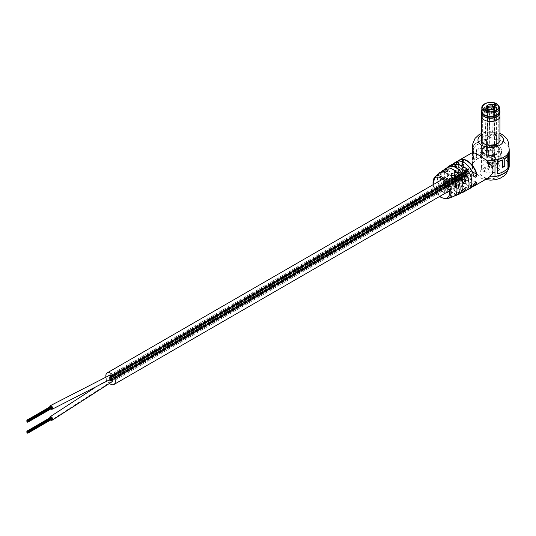 <?xml version="1.0" encoding="UTF-8"?>
<svg xmlns="http://www.w3.org/2000/svg" width="536" height="536" viewBox="0 0 536 536"><rect width="100%" height="100%" fill="white"/><g stroke="black" fill="none" stroke-linecap="round" stroke-linejoin="round"><path stroke-width="0.4" stroke-dasharray="2.68 2.01" d="M466.876 169.671A2.017 1.166 -120 0 0 465.871 169.57A2.017 1.166 -120 0 0 465.563 171.185A2.017 1.166 -120 0 0 466.876 172.96A2.017 1.166 -120 0 0 467.888 173.061A2.017 1.166 -120 0 0 468.196 171.446A2.017 1.166 -120 0 0 466.876 169.671A2.017 1.166 -120 0 0 465.871 169.57A2.017 1.166 -120 0 0 465.563 171.185A2.017 1.166 -120 0 0 466.876 172.96A2.017 1.166 -120 0 0 467.888 173.061A2.017 1.166 -120 0 0 468.196 171.446A2.017 1.166 -120 0 0 466.876 169.671M109.579 375.274L465.871 169.57L109.579 375.274A2.017 1.166 -120 0 0 109.27 376.888A2.017 1.166 -120 0 0 110.59 378.664A2.017 1.166 -120 0 0 111.575 378.771A2.017 1.166 -120 0 1 110.59 378.664A2.017 1.166 -120 0 1 109.27 376.888A2.017 1.166 -120 0 1 109.579 375.274A2.017 1.166 -120 0 0 109.257 376.842A2.017 1.166 -120 0 0 110.523 378.624A2.017 1.166 -120 0 0 111.575 378.771M466.876 172.987A2.017 1.166 -120 0 0 465.871 172.887A2.017 1.166 -120 0 0 465.563 174.501A2.017 1.166 -120 0 0 466.876 176.277A2.017 1.166 -120 0 0 467.888 176.377A2.017 1.166 -120 0 0 468.196 174.763A2.017 1.166 -120 0 0 466.876 172.987A2.017 1.166 -120 0 0 465.871 172.887A2.017 1.166 -120 0 0 465.563 174.501A2.017 1.166 -120 0 0 466.876 176.277A2.017 1.166 -120 0 0 467.888 176.377A2.017 1.166 -120 0 0 468.196 174.763A2.017 1.166 -120 0 0 466.876 172.987M111.073 379.066A2.017 1.166 -120 0 0 110.59 378.691A2.017 1.166 -120 0 1 111.073 379.066A2.017 1.166 -120 0 0 110.59 378.691A2.017 1.166 -120 0 0 109.579 378.59A2.017 1.166 -120 0 0 109.27 380.205A2.017 1.166 -120 0 0 110.59 381.98A2.017 1.166 -120 0 0 111.575 382.094A2.017 1.166 -120 0 1 110.59 381.98A2.017 1.166 -120 0 0 111.575 382.094M466.876 178.461A6.72 3.879 -120 0 0 470.24 178.796A6.72 3.879 -120 0 0 471.265 173.409A6.72 3.879 -120 0 0 466.876 167.487A6.72 3.879 -120 0 0 463.519 167.158A6.72 3.879 -120 0 0 462.488 172.538A6.72 3.879 -120 0 0 466.876 178.461M105.974 377.31A6.72 3.879 -120 0 0 109.445 383.341M466.876 174.414L467.01 174.87L466.876 174.414M110.59 380.118L110.724 380.567L110.59 380.118M467.07 175.232L467.204 175.681L467.07 175.232M110.785 380.935L110.919 381.384L110.785 380.935M466.488 174.187L466.622 174.642L466.488 174.187M110.195 379.89L110.329 380.339L110.195 379.89M466.353 174.542L466.494 174.997L466.353 174.542M110.068 380.245L110.202 380.701L110.068 380.245M466.36 173.677L466.494 174.133L466.36 173.677M110.074 379.381L110.208 379.83L110.074 379.381M467.077 173.832L467.211 174.28L467.077 173.832M110.791 379.535L110.925 379.984L110.791 379.535M467.519 174.79L467.653 175.245L467.519 174.79M111.227 380.493L111.361 380.942L111.227 380.493M466.756 173.912L466.89 174.368L466.756 173.912M110.47 379.615L110.604 380.071L110.47 379.615M467.191 174.334L467.332 174.783L467.191 174.334M110.905 380.031L111.039 380.486L110.905 380.031M467.191 174.863L467.332 175.319L467.191 174.863M110.905 380.567L111.039 381.016L110.905 380.567M466.756 174.776L466.89 175.225L466.756 174.776M110.47 380.48L110.604 380.928L110.47 380.48M110.59 381.98A2.017 1.166 -120 0 1 109.27 380.205A2.017 1.166 -120 0 1 109.579 378.59A2.017 1.166 -120 0 1 110.59 378.691A2.017 1.166 -120 0 0 109.579 378.59A2.017 1.166 -120 0 0 109.27 380.205A2.017 1.166 -120 0 0 110.59 381.98L51.288 420.137M466.876 171.098L467.01 171.547L466.876 171.098M110.59 376.795L110.724 377.25L110.59 376.795M467.07 171.915L467.204 172.364L467.07 171.915M110.785 377.612L110.919 378.068L110.785 377.612M466.488 170.87L466.622 171.319L466.488 170.87M110.195 376.573L110.329 377.022L110.195 376.573M466.353 171.225L466.494 171.681L466.353 171.225M110.068 376.929L110.202 377.377L110.068 376.929M466.36 170.361L466.494 170.81L466.36 170.361M110.074 376.064L110.208 376.513L110.074 376.064M467.077 170.515L467.211 170.964L467.077 170.515M110.791 376.212L110.925 376.667L110.791 376.212M467.519 171.473L467.653 171.922L467.519 171.473M111.227 377.17L111.361 377.625L111.227 377.17M466.756 170.595L466.89 171.051L466.756 170.595M110.47 376.299L110.604 376.748L110.47 376.299M467.191 171.011L467.332 171.466L467.191 171.011M110.905 376.714L111.039 377.17L110.905 376.714M467.191 171.547L467.332 171.996L467.191 171.547M110.905 377.243L111.039 377.699L110.905 377.243M466.756 171.46L466.89 171.909L466.756 171.46M110.47 377.156L110.604 377.612L110.47 377.156M51.088 419.025L50.953 418.576L51.088 419.025M51.523 418.676L51.523 419.112L51.543 418.683M50.893 417.832L51.222 418.18L51.094 417.732M50.505 417.598L50.873 417.758M50.686 418.797L50.552 418.341L50.686 418.797M50.813 418.435L50.679 417.986L50.813 418.435M51.577 419.286L51.268 419.031L51.402 419.48M51.208 418.663L51.074 418.214L51.208 418.663M49.801 417.913A2.017 1.166 -120 0 0 50.893 419.869M51.088 408.057L50.953 407.601L51.088 408.057M51.335 407.816L51.657 408.157L51.543 407.715M50.893 406.864L51.222 407.206L51.094 406.764M50.505 406.63L50.873 406.784M50.686 407.822L50.552 407.373L50.686 407.822M50.813 407.467L50.679 407.018L50.813 407.467M51.577 408.318L51.268 408.057L51.402 408.512M51.208 407.695L51.074 407.239L51.208 407.695M51.222 406.777L51.409 407.112M49.801 406.945A2.017 1.166 -120 0 0 50.893 408.894M446.099 178.16L446.026 178.247C447.908 184.156 451.138 188.558 455.721 191.453L461.081 192.86A14.82 8.556 60 0 1 455.848 191.446A14.82 8.556 60 0 1 446.099 178.16C444.418 176.043 443.426 176.699 443.131 180.13L444.304 177.249L445.336 177.175L446.093 178.28A14.552 8.402 -120 0 0 455.667 191.332A14.552 8.402 -120 0 0 461.275 192.645M439.614 172.947A13.708 7.913 -120 0 0 437.349 178.83A13.708 7.913 -120 0 0 444.089 193.382C447.212 194.702 448.27 194.24 447.279 191.975L447.741 192.967L444.357 193.081L444.357 172.177L447.741 170.669L447.741 192.967L440.86 181.684L441.296 172.076M450.716 165.061A14.934 8.623 -120 0 0 447.714 171.848A14.934 8.623 -120 0 0 455.325 187.942L458.226 188.505L458.374 186.046L458.957 187.158L458.099 188.176L455.573 187.654L455.573 164.659L458.628 164.09M465.858 190.809A14.934 8.623 60 0 1 463.124 191.466L462.87 190.682L465.925 189.858A14.948 8.63 -120 0 0 467.191 189.737M463.124 169.57L462.87 190.682A14.948 8.63 -120 0 1 459.587 189.389A14.948 8.63 -120 0 1 458.226 188.505L458.099 188.176M453.51 196.504A13.748 7.94 60 0 1 451.915 196.839C451.024 196.37 451.962 195.968 454.716 195.64A14.197 8.194 -120 0 0 454.923 195.627M451.915 177.135L451.915 196.839L451.332 196.638L451.332 175.721M457.221 162.743L454.448 165.343L454.407 164.653L473.744 175.815L474.521 176.934L454.448 165.343C455.319 165.296 456.223 164.452 457.154 162.817L458.166 161.128A14.948 8.63 60 0 0 457.221 162.743C455.506 165.369 454.448 165.979 454.039 164.579L454.407 164.653A14.68 8.476 60 0 1 463.982 162.555M457.221 171.62L463.787 182.716L472.786 186.441A14.948 8.63 60 0 1 467.07 185.067A14.948 8.63 60 0 1 457.221 171.62C455.513 169.47 454.448 170.079 454.039 173.463L455.332 170.669L456.431 170.636L457.208 171.755L475.7 182.434M462.28 190.937L462.213 190.829A14.264 8.234 60 0 1 452.866 192.712A14.264 8.234 60 0 1 443.513 180.029L462.213 190.829L464.23 188.752L465.174 188.625L445.336 177.175L446.026 178.247L464.303 188.799M499.927 139.608A9.239 5.333 0 0 0 497.254 136.291A9.239 5.333 0 0 0 487.559 135.052A9.239 5.333 0 0 0 481.522 139.608M497.254 163.721A9.239 5.333 0 0 0 487.19 162.562A9.239 5.333 0 0 0 481.489 167.487A9.239 5.333 0 0 0 484.196 171.259A9.239 5.333 0 0 0 494.259 172.418A9.239 5.333 0 0 0 499.961 167.487A9.239 5.333 0 0 0 497.254 163.721M487.727 178.2L482.367 178.716L480.035 177.584L472.524 168.626L472.538 152.445M486.467 139.293A18.472 10.666 180 0 0 472.812 147.065L472.812 163.52A18.472 10.666 180 0 1 486.467 155.748L486.527 139.447A18.204 10.512 180 0 0 473.074 147.099L473.074 163.56A18.204 10.512 180 0 1 486.527 155.902L486.527 139.447M475.626 182.387L473.811 184.652M492.49 166.14L492.49 173.51M444.994 168.86A14.532 8.388 -120 0 0 443.131 171.239C443.419 172.592 444.411 171.935 446.099 169.276L446.093 169.557C444.545 171.835 443.687 172.418 443.513 171.306L462.213 182.106L463.044 183.252L443.507 171.969L443.513 171.306A14.264 8.234 60 0 1 452.002 168.967M472.337 154.509A14.948 8.63 -120 0 0 472.337 161.872M461.965 165.993L461.992 166.689L463.218 167.359L463.774 164.947L463.144 167.024L462.642 167.131L463.325 167.065L462.153 166.06L462.179 166.75L463.399 167.4L463.962 165.014L463.325 167.065L462.153 166.06M462.615 167.493L463.399 167.4L462.615 167.493M463.875 164.472L461.858 165.637A14.948 8.63 -120 0 1 461.824 165.316L463.151 164.291L461.764 164.498A14.948 8.63 -120 0 1 461.751 164.184L462.548 163.721L463.352 164.063L462.548 163.721L463.164 163.969L462.97 164.646A14.948 8.63 -120 0 0 462.97 164.653L463.841 164.15A14.948 8.63 -120 0 0 463.875 164.472L464.062 164.545A14.68 8.476 -120 0 1 464.029 164.23L463.158 164.733A14.68 8.476 -120 0 0 463.158 164.733L463.352 164.063L462.742 163.828L461.938 164.291A14.68 8.476 -120 0 0 461.952 164.592L463.151 164.291L462.012 165.396A14.68 8.476 -120 0 0 462.052 165.711L464.062 164.545M463.339 162.616L463.868 162.529L463.339 162.616M461.744 163.701L463.292 163.024L461.744 163.701A14.948 8.63 -120 0 1 461.744 163.4L461.938 163.514A14.68 8.476 -120 0 0 461.932 163.808M461.744 163.4L463.104 162.616A14.948 8.63 -120 0 0 463.104 162.911M462.749 162.361L461.958 163.051A14.68 8.476 -120 0 1 461.978 162.77L463.003 161.571L461.784 162.636A14.948 8.63 -120 0 0 461.764 162.931L462.749 162.361M463.144 161.912L463.412 161.497L462.709 161.175L463.225 161.363L463.144 161.912A14.948 8.63 -120 0 0 463.124 162.14M462.709 161.175L461.911 161.638A14.948 8.63 -120 0 0 461.871 161.906L463.003 161.571L462.059 162.053A14.68 8.476 -120 0 1 462.099 161.785L463.412 161.497L462.709 161.175M462.588 160.07L462.267 160.231A14.948 8.63 -120 0 0 462.193 160.458L462.334 161.108L463.499 159.956L462.447 160.405A14.68 8.476 -120 0 0 462.374 160.633L462.521 161.262L463.225 160.17L463.426 160.646L463.68 160.117L462.769 160.237M462.045 160.914L462.521 161.262L462.045 160.914M463.499 159.956L463.084 159.782L463.499 159.956M472.276 166.73A18.472 10.666 180 0 1 472.25 166.126A18.472 10.666 180 0 1 472.812 163.52L473.074 163.56M509.2 166.126A18.472 10.666 180 0 0 503.786 158.589A18.472 10.666 180 0 0 486.467 155.748L486.527 155.902M484.142 142.107A18.204 10.512 180 0 0 473.717 148.164L473.717 160.237A18.204 10.512 180 0 1 476.725 157.269L476.725 149.812A18.204 10.512 180 0 1 479.09 148.445L479.09 155.902A18.204 10.512 180 0 1 484.142 154.187L484.048 141.966A18.472 10.666 180 0 0 473.462 148.104L473.462 160.184A18.472 10.666 180 0 1 476.517 157.169L476.517 149.712A18.472 10.666 180 0 1 478.916 148.325L478.916 155.782A18.472 10.666 180 0 1 484.048 154.04L484.048 141.966M462.849 160.385L462.608 160.988L462.836 160.123L462.273 160.726L462.668 160.217M462.608 160.988L462.273 160.726L462.608 160.988M463.104 162.616L463.298 162.73A14.68 8.476 -120 0 0 463.292 163.024M463.298 162.73L461.938 163.514M508.376 152.82L508.637 152.284M508.376 152.244A18.204 10.512 180 0 1 494.922 159.902L494.983 160.05M494.922 159.902L494.922 176.357M502.534 167.279A18.204 10.512 180 0 1 502.359 167.359L502.359 159.902M507.987 167.694L507.733 155.567M507.733 167.641A18.204 10.512 180 0 1 497.308 173.691M476.504 182.22L456.431 170.636L457.208 171.755A14.68 8.476 -120 0 0 472.98 186.193M443.131 171.239L443.513 171.306M444.089 193.382L444.357 193.081A13.44 7.759 60 0 1 437.751 178.816A13.44 7.759 60 0 1 444.357 172.177L444.324 172.096M455.325 187.942L455.573 187.654A14.666 8.469 60 0 1 448.103 171.842A14.666 8.469 60 0 1 455.573 164.659L455.533 164.572M482.882 171.433L483.894 172.016L498.567 163.547L497.555 162.964L482.882 171.433L482.882 168.693L483.894 169.276L483.894 172.016M483.894 169.276L498.567 160.8L498.567 163.547M498.567 160.8L497.555 160.217L497.555 162.964M497.555 160.217L482.882 168.693M492.564 153.812L492.564 159.842A1.682 0.972 -60 0 1 491.378 161.899L488.169 163.755A1.682 0.972 -60 0 1 487.331 163.835A1.682 0.972 -60 0 1 486.983 163.065L486.567 152.244L488.47 153.343L488.886 157.195L486.983 156.103L488.886 157.195L488.718 152.76A0.838 0.482 120 0 0 489.134 151.862A0.838 0.482 -60 0 1 488.718 152.76L486.815 151.661L486.567 152.197L486.983 157.035L492.564 153.812L494.467 154.911L494.882 149.644L494.467 153.973L492.564 152.881L492.731 148.251A0.838 0.482 -60 0 1 492.49 148.217A0.838 0.482 -60 0 1 492.316 147.836L492.316 146.958A0.838 0.482 -60 0 1 492.912 145.933L494.527 145.001L494.527 106.282M481.006 147.614L481.382 153.316A10.412 6.01 0 0 0 480.323 156.291A10.412 6.01 0 0 0 483.365 160.224A10.412 6.01 0 0 0 495.318 161.363L495.693 156.097A10.914 6.305 0 0 1 483.003 154.944A10.914 6.305 0 0 1 479.821 150.817A10.914 6.305 0 0 1 481.006 147.614L482.648 148.566A8.737 5.045 180 0 1 487.398 145.826L485.757 144.874L486.132 150.576A10.412 6.01 0 0 1 501.127 156.291L501.629 150.817A10.914 6.305 0 0 0 496.664 145.196A10.914 6.305 0 0 0 485.757 144.874M481.824 111.267A8.904 5.139 180 0 1 487.318 106.517A8.904 5.139 180 0 1 497.019 107.629A8.904 5.139 180 0 1 499.626 111.267M485.026 153.778A8.06 4.657 180 0 1 482.661 150.482A8.06 4.657 180 0 1 487.639 146.187A8.06 4.657 180 0 1 496.423 147.192A8.06 4.657 180 0 1 498.788 150.482A8.06 4.657 180 0 1 493.81 154.783A8.06 4.657 180 0 1 485.026 153.778A8.06 4.657 180 0 1 482.661 150.482A8.06 4.657 180 0 1 487.639 146.187A8.06 4.657 180 0 1 496.423 147.192A8.06 4.657 180 0 1 498.788 150.482A8.06 4.657 180 0 1 493.81 154.783A8.06 4.657 180 0 1 485.026 153.778M485.026 115.106L485.026 115.106A8.06 4.657 180 0 1 482.661 111.81A8.06 4.657 180 0 1 487.639 107.515A8.06 4.657 180 0 1 496.423 108.52A8.06 4.657 180 0 1 498.788 111.81A8.06 4.657 180 0 1 496.423 115.106A8.06 4.657 180 0 1 485.026 115.106L484.551 114.831A8.737 5.045 180 0 1 484.551 107.696A8.737 5.045 180 0 1 496.899 107.696A8.737 5.045 180 0 1 496.899 114.831A8.737 5.045 180 0 1 484.551 114.831L484.551 114.831A8.737 5.045 180 0 1 484.551 107.696A8.737 5.045 180 0 1 496.899 107.696A8.737 5.045 180 0 1 496.899 114.831A8.737 5.045 180 0 1 484.551 114.831L485.026 115.106A8.06 4.657 180 0 1 482.661 111.81A8.06 4.657 180 0 1 487.639 107.515A8.06 4.657 180 0 1 496.423 108.52A8.06 4.657 180 0 1 498.788 111.81A8.06 4.657 180 0 1 496.423 115.106A8.06 4.657 180 0 1 485.026 115.106L484.551 114.831L485.026 115.106M501.127 156.291A10.412 6.01 0 0 1 500.068 158.623L500.443 153.356A10.914 6.305 0 0 0 501.629 150.817M500.443 153.356L498.802 152.405A8.737 5.045 180 0 1 494.051 155.145L495.693 156.097M481.382 153.316L482.648 154.053A8.737 5.045 180 0 1 487.398 151.306L486.132 150.576M500.068 158.623L498.802 157.892A8.737 5.045 180 0 1 494.051 160.633L495.318 161.363M486.983 157.035L488.886 158.133L494.467 154.911M494.527 145.001L496.43 146.094L496.43 104.956M493.978 108.466A4.737 2.734 -60 0 1 494.48 107.575A0.67 0.389 -60 0 1 495.264 107.528L496.282 134.838A0.67 0.389 120 0 0 496.41 135.132A1.005 0.583 -60 0 1 496.604 135.588L496.604 145.584L494.808 147.031L496.43 146.094M496.282 134.838L494.38 133.739A0.67 0.389 120 0 0 494.514 134.04A1.005 0.583 -60 0 1 494.701 134.489L494.701 144.486L492.912 145.933A0.838 0.482 120 0 0 492.316 146.958L492.316 147.836L494.219 148.928L494.219 148.057L494.219 148.928A0.838 0.482 120 0 0 494.393 149.316A0.838 0.482 -60 0 1 494.219 148.928L492.316 147.836A0.838 0.482 120 0 0 492.49 148.217A0.838 0.482 120 0 0 492.731 148.251L492.564 152.881L494.467 153.973L494.467 160.941A1.682 0.972 -60 0 1 493.281 162.998L490.072 164.847A1.682 0.972 -60 0 1 489.234 164.934A1.682 0.972 -60 0 1 488.886 164.163L488.886 158.133M494.634 149.343A0.838 0.482 -60 0 1 494.393 149.316A0.838 0.482 120 0 0 494.634 149.343L492.731 148.251L494.634 149.343M487.231 150.77A0.838 0.482 -60 0 1 486.815 151.661A0.838 0.482 120 0 0 487.231 150.77L487.231 149.892L487.231 150.77L489.134 151.862L489.134 150.991L489.134 151.862L487.231 150.77M485.02 109.344L485.02 150.489L486.923 151.581L488.537 150.65L486.748 151.273L486.748 141.276A1.005 0.583 -60 0 1 486.936 140.606A0.67 0.389 120 0 0 487.07 140.157L485.167 139.059L486.185 110.57A0.67 0.389 -60 0 1 486.34 110.108M485.02 150.489L486.641 149.551A0.838 0.482 -60 0 1 487.057 149.511A0.838 0.482 -60 0 1 487.231 149.892A0.838 0.482 120 0 0 487.057 149.511A0.838 0.482 120 0 0 486.641 149.551L484.846 150.174L484.846 140.177A1.005 0.583 -60 0 1 485.04 139.507A0.67 0.389 120 0 0 485.167 139.059M486.923 110.443L486.923 151.581M492.082 146.408A3.524 2.037 0 0 0 487.197 148.291A3.524 2.037 0 0 0 487.472 149.075L492.082 146.408L492.082 107.368M487.472 149.075L487.472 109.987M489.134 150.991A0.838 0.482 120 0 0 488.959 150.609A0.838 0.482 120 0 0 488.537 150.65L486.641 149.551L488.537 150.65A0.838 0.482 120 0 1 488.959 150.609L487.057 149.511L488.959 150.609A0.838 0.482 120 0 1 489.134 150.991L487.231 149.892L489.134 150.991M488.611 109.465L489.368 109.853A3.524 2.037 0 0 0 493.221 109.411A3.524 2.037 0 0 0 493.529 109.21M489.368 150.167A3.524 2.037 0 0 0 494.252 148.291A3.524 2.037 0 0 0 493.978 147.507L489.368 150.167L489.368 109.853M493.978 147.507L493.978 108.754M494.808 147.031A0.838 0.482 120 0 0 494.219 148.057L492.316 146.958L494.219 148.057A0.838 0.482 120 0 1 494.808 147.031L492.912 145.933L494.808 147.031M494.051 160.633L494.051 155.145M498.802 157.892L498.802 152.405M487.398 151.306L487.398 145.826M482.648 154.053L482.648 148.566M481.549 115.789A9.206 5.313 180 0 1 487.532 111.213A9.206 5.313 180 0 1 497.234 112.446A9.206 5.313 180 0 1 499.9 115.789M484.216 154.107L484.216 154.107A9.206 5.313 180 0 1 481.522 150.348A9.206 5.313 180 0 1 487.204 145.437A9.206 5.313 180 0 1 497.234 146.589A9.206 5.313 180 0 1 499.927 150.348A9.206 5.313 180 0 1 497.234 154.107A9.206 5.313 180 0 1 484.216 154.107L484.336 154.174A9.038 5.219 180 0 1 484.336 146.797A9.038 5.219 180 0 1 497.113 146.797A9.038 5.219 180 0 1 497.113 154.174A9.038 5.219 180 0 1 484.336 154.174L484.216 154.107M481.824 110.161A9.105 5.253 180 0 1 484.289 107.548A9.105 5.253 180 0 1 497.16 107.548L497.234 107.589A9.206 5.313 180 0 1 499.626 109.994M481.824 109.994A9.206 5.313 180 0 1 484.216 107.589A9.206 5.313 180 0 1 497.234 107.589L497.16 107.548A9.105 5.253 180 0 1 499.626 110.161M481.522 112.634A9.206 5.313 180 0 1 487.204 107.723A9.206 5.313 180 0 1 497.234 108.875A9.206 5.313 180 0 1 499.927 112.634M482.755 115.341A8.804 5.079 180 0 1 481.951 112.794A8.804 5.079 180 0 1 487.673 108.419A8.804 5.079 180 0 1 496.946 109.592A8.804 5.079 180 0 1 499.498 112.794A8.804 5.079 180 0 1 498.694 115.341M491.559 158.589A2.519 1.454 -60 0 1 490.453 161.122A2.519 1.454 -60 0 1 488.517 161.798A2.519 1.454 -60 0 1 487.995 160.646A2.519 1.454 -60 0 1 489.093 158.113A2.519 1.454 -60 0 1 491.036 157.437A2.519 1.454 -60 0 1 491.559 158.589M493.455 159.688A2.519 1.454 -60 0 1 492.356 162.22A2.519 1.454 -60 0 1 490.413 162.897A2.519 1.454 -60 0 1 489.891 161.745A2.519 1.454 -60 0 1 490.996 159.205A2.519 1.454 -60 0 1 492.932 158.535A2.519 1.454 -60 0 1 493.455 159.688M487.392 109.967A4.737 2.734 -60 0 1 487.941 113.531L487.284 134.402A3.524 2.037 120 0 0 487.278 134.509A3.524 2.037 120 0 0 488.008 136.124A3.524 2.037 120 0 0 490.728 135.179A3.524 2.037 120 0 0 492.269 131.628A3.524 2.037 120 0 0 492.269 131.521L491.606 111.414A4.737 2.734 -60 0 1 491.378 110.141A4.737 2.734 -60 0 1 491.398 109.739M487.07 140.157L488.088 111.669A0.67 0.389 -60 0 1 488.865 110.818A4.737 2.734 -60 0 1 489.093 110.925A4.737 2.734 -60 0 1 489.844 114.624L489.18 135.494A3.524 2.037 120 0 0 489.18 135.608A3.524 2.037 120 0 0 489.911 137.223A3.524 2.037 120 0 0 492.631 136.278A3.524 2.037 120 0 0 494.172 132.727A3.524 2.037 120 0 0 494.165 132.62L493.509 112.513A4.737 2.734 -60 0 1 493.281 111.24A4.737 2.734 -60 0 1 493.73 109.036M493.509 112.513L491.606 111.414M488.47 153.343L488.718 152.76L486.815 151.661L486.567 152.244L488.47 153.343M489.844 114.624L487.941 113.531M493.221 106.141A0.67 0.389 -60 0 1 493.361 106.43L494.38 133.739M481.522 134.958A12.764 7.37 180 0 1 499.753 134.851A12.764 7.37 180 0 1 499.927 134.958M472.25 149.665A18.472 10.666 180 0 1 483.653 139.809A18.472 10.666 180 0 1 503.786 142.12A18.472 10.666 180 0 1 509.2 149.665M443.131 180.13A14.532 8.388 -120 0 0 452.659 193.047A14.532 8.388 -120 0 0 459.499 193.985M447.6 198.715A12.723 7.343 60 0 1 441.932 197.764A12.723 7.343 60 0 1 432.934 182.186A12.723 7.343 60 0 1 434.944 176.8M447.279 191.975A14.217 8.208 60 0 1 440.177 176.78A14.217 8.208 60 0 1 441.316 172.076M458.481 161.081A14.68 8.476 -120 0 0 457.208 163.031L472.183 171.674M464.076 186.582A14.68 8.476 60 0 1 454.407 173.376L473.744 184.538A14.68 8.476 60 0 1 464.076 186.582M454.039 173.463A14.948 8.63 -120 0 0 463.881 186.91A14.948 8.63 -120 0 0 471.358 187.647M498.192 168.277A10.559 6.097 180 0 1 498.192 176.9A10.559 6.097 180 0 1 483.258 176.9A10.559 6.097 180 0 1 483.258 168.277A10.559 6.097 180 0 1 498.192 168.277M446.099 169.276A14.82 8.556 60 0 1 446.776 168.043M458.508 186.119A14.948 8.63 60 0 1 452.565 164.378L451.446 174.636L458.957 187.158L458.957 163.54M456.411 161.758A14.948 8.63 -120 0 0 454.039 164.579M433.155 184.685A11.725 6.767 -120 0 0 439.875 196.323M465.925 189.858L465.925 173.503M454.716 195.64L454.716 181.409M441.55 172.016A13.949 8.053 -120 0 0 447.165 191.901L447.165 171.453M452.86 164.331A14.68 8.476 -120 0 0 458.374 186.046L458.374 164.177M447.037 167.989A14.552 8.402 -120 0 0 446.093 169.557L460.585 177.925M481.824 107.837A8.904 5.139 180 0 1 487.318 103.086A8.904 5.139 180 0 1 497.019 104.198A8.904 5.139 180 0 1 499.626 107.837M489.18 135.494L487.284 134.402M488.865 110.818L487.572 110.068M488.088 111.669L486.185 110.57M486.936 140.606L485.04 139.507M486.748 141.276L484.846 140.177M486.748 151.273L484.846 150.174M487.103 151.48L485.201 150.381M488.886 164.163L486.983 163.065M490.072 164.847L488.169 163.755M493.281 162.998L491.378 161.899M494.467 160.941L492.564 159.842M496.249 146.201L494.346 145.102M496.604 145.584L494.701 144.486M496.604 135.588L494.701 134.489M496.41 135.132L494.514 134.04M495.264 107.528L493.361 106.43M494.48 107.575L493.978 107.287M494.165 132.62L492.269 131.521M109.579 378.59L465.871 172.887L109.579 378.59L94.812 387.709M449.483 190.776L470.24 178.796M442.763 179.138L463.519 167.158M111.595 382.081L467.888 176.377L111.595 382.081M111.595 378.764L467.888 173.061L111.595 378.764M110.456 380.104L466.742 174.401L110.456 380.104M110.651 380.922L466.936 175.218L110.651 380.922M110.061 379.877L466.353 174.173L110.061 379.877M109.934 380.232L466.22 174.528L109.934 380.232M109.94 379.367L466.226 173.664L109.94 379.367M110.657 379.522L466.943 173.818L110.657 379.522M111.093 380.48L467.385 174.776L111.093 380.48M110.336 379.602L466.622 173.899L110.336 379.602M110.771 380.017L467.057 174.321L110.771 380.017M110.771 380.553L467.057 174.85L110.771 380.553M110.336 380.466L466.622 174.763L110.336 380.466M110.604 380.928L466.89 175.225L110.604 380.928M111.039 381.016L467.332 175.319L111.039 381.016M111.039 380.486L467.332 174.783L111.039 380.486M110.604 380.071L466.89 174.368L110.604 380.071M111.361 380.942L467.653 175.245L111.361 380.942M110.925 379.984L467.211 174.28L110.925 379.984M110.208 379.83L466.494 174.133L110.208 379.83M110.202 380.701L466.494 174.997L110.202 380.701M110.329 380.339L466.622 174.642L110.329 380.339M110.919 381.384L467.204 175.681L110.919 381.384M110.724 380.567L467.01 174.87L110.724 380.567M110.456 376.781L466.742 171.085L110.456 376.781M110.651 377.599L466.936 171.902L110.651 377.599M110.061 376.56L466.353 170.857L110.061 376.56M109.934 376.915L466.22 171.212L109.934 376.915M109.94 376.051L466.226 170.347L109.94 376.051M110.657 376.198L466.943 170.502L110.657 376.198M111.093 377.156L467.385 171.46L111.093 377.156M110.336 376.285L466.622 170.582L110.336 376.285M110.771 376.701L467.057 170.997L110.771 376.701M110.771 377.23L467.057 171.533L110.771 377.23M110.336 377.143L466.622 171.446L110.336 377.143M110.604 377.612L466.89 171.909L110.604 377.612M111.039 377.699L467.332 171.996L111.039 377.699M111.039 377.17L467.332 171.466L111.039 377.17M110.604 376.748L466.89 171.051L110.604 376.748M111.361 377.625L467.653 171.922L111.361 377.625M110.925 376.667L467.211 170.964L110.925 376.667M110.208 376.513L466.494 170.81L110.208 376.513M110.202 377.377L466.494 171.681L110.202 377.377M110.329 377.022L466.622 171.319L110.329 377.022M110.919 378.068L467.204 172.364L110.919 378.068M110.724 377.25L467.01 171.547L110.724 377.25M27.624 432.659L51.222 419.038M28.08 432.74L51.657 419.125M27.644 431.788L51.222 418.18M27.148 431.614L50.826 417.939M27.148 432.472L50.819 418.81M27.276 432.123L50.947 418.448M51.389 418.663L27.772 432.297L51.342 418.676M27.37 431.895L51.074 418.214M27.631 432.673L51.268 419.031M26.994 431.661L50.679 417.986M26.914 431.989L50.552 418.341M27.691 431.808L51.389 418.127M27.309 432.224L50.953 418.576M51.268 408.057L27.631 421.705L51.222 408.07M28.08 421.772L51.657 408.157M27.644 420.814L51.222 407.206M27.148 420.639L50.826 406.971M27.148 421.504L50.819 407.836M27.276 421.149L50.947 407.481M51.389 407.688L27.772 421.323L51.342 407.708M27.37 420.928L51.074 407.239M26.994 420.693L50.679 407.018M26.914 421.015L50.552 407.373M27.691 420.84L51.389 407.159M27.309 421.249L50.953 407.601M499.927 133.431L490.869 131.695L484.886 132.352L481.522 133.431M481.489 167.487L481.489 140.064M482.367 178.716L485.341 179.573M472.25 152.613L472.25 153.276M472.25 165.142L472.524 168.626M462.541 191.151L462.541 168.264M499.961 167.487L499.961 140.064M432.934 184.813L439.647 196.451M443.507 171.969C443.902 172.17 444.746 171.292 446.039 169.343L446.756 168.049M480.323 156.291L479.821 150.817M482.661 150.482L482.661 111.81L482.661 150.482M496.423 115.106L496.899 114.831L496.423 115.106M498.788 150.482L498.788 111.81L498.788 150.482M492.49 148.217L494.393 149.316L492.49 148.217M494.252 148.291L494.252 107.971M487.197 148.291L487.197 107.971M493.221 109.411L493.931 109.002M481.522 140.519L481.522 150.348M481.951 112.794L481.797 113.927M499.498 112.794L499.653 113.927M499.927 140.519L499.927 150.348M490.413 162.897L488.517 161.798M489.911 137.223L488.008 136.124M489.093 110.925L487.586 110.054M486.849 151.507L484.953 150.408M489.234 164.934L487.331 163.835M495.123 107.24L494.252 106.738M492.932 158.535L491.036 157.437"/><path stroke-width="0.8" d="M111.575 378.771A2.017 1.166 -120 0 0 111.595 378.764A2.017 1.166 -120 0 1 111.575 378.771A2.017 1.166 -120 0 0 111.595 378.764A2.017 1.166 -120 0 0 111.903 377.15A2.017 1.166 -120 0 0 110.59 375.374A2.017 1.166 -120 0 0 109.579 375.274L50.203 405.732A2.017 1.166 -120 0 0 49.801 406.945M109.445 383.341A6.72 3.879 -120 0 0 110.59 384.165A6.72 3.879 -120 0 0 113.947 384.493A6.72 3.879 -120 0 0 114.979 379.113A6.72 3.879 -120 0 0 110.59 373.19A6.72 3.879 -120 0 0 107.227 372.855A6.72 3.879 -120 0 0 105.974 377.31M111.575 382.094A2.017 1.166 -120 0 0 111.595 382.081A2.017 1.166 -120 0 1 111.575 382.094A2.017 1.166 -120 0 0 111.595 382.081A2.017 1.166 -120 0 0 111.073 379.066A2.017 1.166 -120 0 1 111.595 382.081A2.017 1.166 -120 0 0 111.073 379.066M111.595 378.764A2.017 1.166 -120 0 0 111.903 377.15A2.017 1.166 -120 0 0 110.59 375.374A2.017 1.166 -120 0 0 109.579 375.274A2.017 1.166 -120 0 1 110.657 375.414A2.017 1.166 -120 0 1 111.917 377.19A2.017 1.166 -120 0 1 111.595 378.764L52.213 409.223A2.017 1.166 -120 0 0 52.515 407.574A2.017 1.166 -120 0 0 51.154 405.799A2.017 1.166 -120 0 0 50.203 405.732M27.336 432.74L27.202 432.284L27.336 432.74M27.772 432.827L27.638 432.378L27.772 432.827M27.638 432.378L27.772 431.855L27.591 432.391L27.323 431.929L27.591 432.391M51.523 418.583L51.489 418.127M27.336 431.875L27.202 431.426L27.336 431.875M28.093 432.753L27.959 432.297L28.093 432.753M27.658 431.795L27.524 431.339L27.658 431.795M26.941 431.641L26.807 431.192L26.941 431.641M50.873 417.758L50.505 417.598M26.934 432.505L26.8 432.056L26.934 432.505M27.061 432.15L26.927 431.701L27.061 432.15M27.651 433.195L27.517 432.74L27.651 433.195M50.893 419.869A2.017 1.166 -120 0 0 51.288 420.137A2.017 1.166 -120 0 0 52.213 420.19A2.017 1.166 -120 0 0 52.508 418.522A2.017 1.166 -120 0 0 51.121 416.753A2.017 1.166 -120 0 0 50.203 416.7A2.017 1.166 -120 0 0 49.801 417.913M27.336 421.765L27.202 421.316L27.336 421.765M27.772 421.859L27.638 421.403L27.772 421.859M27.638 421.403L27.772 420.887L27.591 421.423L27.323 420.954L27.591 421.423M51.523 407.608L51.489 407.152M27.336 420.907L27.202 420.452L27.336 420.907M28.093 421.785L27.959 421.33L28.093 421.785M27.658 420.82L27.524 420.371L27.658 420.82M51.409 407.112L51.222 406.777M26.941 420.673L26.807 420.217L26.941 420.673M50.873 406.784L50.505 406.63M26.934 421.537L26.8 421.082L26.934 421.537M27.061 421.182L26.927 420.727L27.061 421.182M27.651 422.221L27.517 421.772L27.651 422.221M50.893 408.894A2.017 1.166 -120 0 0 51.262 409.149A2.017 1.166 -120 0 0 52.213 409.223M463.982 162.555A14.68 8.476 60 0 1 473.744 175.815L474.521 176.934L476.913 174.106A14.948 8.63 60 0 0 467.07 160.659A14.948 8.63 60 0 0 459.593 159.922L458.166 161.128A14.948 8.63 60 0 1 459.593 159.922L472.853 152.371L477.743 154.495L486.031 159.976L492.49 166.14A14.948 8.63 -120 0 1 492.49 173.51L489.69 176.78L487.727 178.2L474.541 185.811A14.948 8.63 60 0 1 472.792 186.428L474.541 185.811A14.948 8.63 60 0 0 476.913 182.99C476.504 181.59 475.439 182.207 473.73 184.826L476.102 182.186M462.28 190.937L462.186 191.131C463.982 188.572 465.121 187.995 465.596 189.416A14.82 8.556 60 0 1 463.01 192.31A14.82 8.556 60 0 1 461.094 192.846L465.858 190.809A14.934 8.623 60 0 0 469.034 183.928A14.934 8.623 60 0 0 463.124 169.57L462.541 168.264L462.87 167.48A14.948 8.63 -120 0 0 459.587 164.981A14.948 8.63 -120 0 0 458.226 164.297L455.325 164.532A14.934 8.623 -120 0 0 450.716 165.061L448.197 166.656A14.82 8.556 60 0 1 465.596 180.531C465.121 183.888 463.988 184.464 462.186 182.24A14.532 8.388 -120 0 0 444.994 168.86C449.537 164.921 459.808 172.619 462.28 182.14L462.186 182.24M454.923 195.627A14.197 8.194 -120 0 0 456.625 195.245A14.197 8.194 -120 0 0 460.096 188.478A14.197 8.194 -120 0 0 454.716 175.105L451.332 175.721L451.915 177.135A13.748 7.94 60 0 1 456.98 189.911A13.748 7.94 60 0 1 453.51 196.504L447.6 198.715A12.723 7.343 60 0 0 450.923 192.571A12.723 7.343 60 0 0 441.932 176.987A12.723 7.343 60 0 0 434.944 176.8L439.614 172.947C439.299 172.465 440.84 172.156 444.223 172.023L444.089 172.056A13.708 7.913 -120 0 0 439.614 172.947M481.522 139.608A9.239 5.333 0 0 0 481.489 140.064A9.239 5.333 0 0 0 484.196 143.836A9.239 5.333 0 0 0 494.259 144.988A9.239 5.333 0 0 0 499.961 140.064A9.239 5.333 0 0 0 499.927 139.608M494.983 176.351A18.204 10.512 180 0 0 508.376 168.699L508.637 168.739A18.472 10.666 180 0 1 494.983 176.512A18.472 10.666 180 0 1 489.69 176.78M476.913 174.106C476.504 177.483 475.445 178.099 473.73 175.949A14.948 8.63 -120 0 0 463.881 162.495A14.948 8.63 -120 0 0 456.411 161.758L453.985 163.158A14.948 8.63 60 0 1 458.508 162.676L458.146 164.284L458.957 163.54L458.508 162.676M467.191 189.737A14.948 8.63 -120 0 0 468.745 189.154A14.948 8.63 -120 0 0 465.925 167.942L462.87 167.48M444.324 172.096L444.223 172.023C446.341 172.002 447.513 171.554 447.741 170.669L447.279 169.785C448.277 171.172 447.212 171.935 444.089 172.056M458.628 164.09L458.957 163.54M452.002 168.967A14.264 8.234 60 0 1 462.213 182.106L463.044 183.252L465.596 180.531M464.303 188.799L465.235 189.335L465.174 188.625C464.176 188.652 463.205 189.456 462.273 191.044L459.499 193.985A14.532 8.388 -120 0 0 462.186 191.131M475.7 182.434L476.544 182.917L476.504 182.22M485.341 179.573L490.755 180.143L495.894 179.62L499.967 178.367L504.651 175.527L506.426 173.718L509.2 166.126A18.472 10.666 180 0 1 508.637 168.739L508.637 152.284A18.472 10.666 180 0 1 494.983 160.05L494.983 176.512M508.376 168.699L508.376 152.82M507.987 155.621A18.472 10.666 180 0 1 504.932 158.636L504.932 166.093A18.472 10.666 180 0 1 502.534 167.48L502.534 160.016A18.472 10.666 180 0 1 497.401 161.758L497.401 173.838A18.472 10.666 180 0 0 507.987 167.694L507.733 155.567A18.204 10.512 180 0 1 504.724 158.535L504.724 165.993A18.204 10.512 180 0 1 502.534 167.279M502.534 160.016L502.359 159.902A18.204 10.512 180 0 1 497.308 161.617L497.401 173.838M461.275 192.645A14.552 8.402 -120 0 0 465.235 189.335L465.596 189.416M472.98 186.193A14.68 8.476 -120 0 0 476.544 182.917L476.913 182.99M473.811 184.652L471.358 187.647A14.948 8.63 -120 0 0 473.73 184.826M456.411 161.758C461.302 158.328 471.412 166.354 473.811 175.848L473.73 175.949M499.626 107.837L499.626 111.267A8.904 5.139 180 0 1 494.132 116.011A8.904 5.139 180 0 1 484.43 114.898A8.904 5.139 180 0 1 481.824 111.267L481.824 107.837C481.341 103.193 491.626 100.5 496.845 103.817L499.626 107.837A8.904 5.139 180 0 1 494.132 112.587A8.904 5.139 180 0 1 484.43 111.468A8.904 5.139 180 0 1 481.824 107.837M486.715 108.373L485.02 109.344L486.923 110.443L488.611 109.465A4.536 2.62 180 0 0 493.931 109.002A4.536 2.62 180 0 0 494.735 105.927L496.43 104.956L494.527 103.857L492.839 104.835L492.082 106.094A3.524 2.037 0 0 0 487.197 107.971A3.524 2.037 0 0 0 487.472 108.754L486.715 108.373A4.536 2.62 180 0 1 487.519 105.297A4.536 2.62 180 0 1 492.839 104.835M494.527 106.282L494.527 103.857M492.082 107.368L492.082 106.094M487.472 109.987L487.472 108.754M493.978 108.754L493.978 107.187L494.735 105.927M493.529 109.21A3.524 2.037 0 0 0 494.252 107.971A3.524 2.037 0 0 0 493.978 107.187M499.653 113.927L499.9 115.789A9.206 5.313 180 0 1 499.927 116.198A9.206 5.313 180 0 1 494.246 121.109A9.206 5.313 180 0 1 484.216 119.957A9.206 5.313 180 0 1 481.522 116.198A9.206 5.313 180 0 1 481.549 115.789L481.797 113.927M499.626 110.161A9.105 5.253 180 0 1 495.076 115.883A9.105 5.253 180 0 1 484.289 114.979A9.105 5.253 180 0 1 481.824 110.161M499.626 109.994A9.206 5.313 180 0 1 499.927 111.347A9.206 5.313 180 0 1 494.246 116.258A9.206 5.313 180 0 1 484.216 115.106A9.206 5.313 180 0 1 481.522 111.347A9.206 5.313 180 0 1 481.824 109.994M499.927 111.347L499.927 112.634A9.206 5.313 180 0 1 499.056 114.892A9.206 5.313 180 0 1 484.216 116.392A9.206 5.313 180 0 1 482.393 114.892A9.206 5.313 180 0 1 481.522 112.634L481.522 111.347M499.056 114.892L498.694 115.341A8.804 5.079 180 0 1 484.504 116.774A8.804 5.079 180 0 1 482.755 115.341L482.393 114.892M486.34 110.108A0.67 0.389 -60 0 1 486.969 109.719A4.737 2.734 -60 0 1 487.19 109.826A4.737 2.734 -60 0 1 487.392 109.967M491.398 109.739A4.737 2.734 -60 0 1 492.584 106.476A0.67 0.389 -60 0 1 493.221 106.141L494.252 106.738M493.73 109.036A4.737 2.734 -60 0 1 493.978 108.466M499.927 134.958A12.764 7.37 180 0 1 499.659 145.323A12.764 7.37 180 0 1 481.697 145.276A12.764 7.37 180 0 1 481.522 134.958M472.853 152.371A18.472 10.666 180 0 1 472.25 149.665L472.25 152.613M472.183 171.674L476.544 174.193A14.68 8.476 -120 0 0 466.876 160.988A14.68 8.476 -120 0 0 458.481 161.081M439.875 196.323A11.725 6.767 -120 0 0 441.322 197.302A11.725 6.767 -120 0 0 449.61 192.518A11.725 6.767 -120 0 0 441.322 178.153A11.725 6.767 -120 0 0 433.155 184.685M441.316 172.076A14.217 8.208 60 0 1 442.629 170.595A14.217 8.208 60 0 1 447.279 169.785M446.776 168.043A14.82 8.556 60 0 1 448.197 166.656L446.756 168.049M452.565 164.378A14.948 8.63 60 0 1 453.985 163.158L452.545 164.378M465.925 173.503L465.925 167.942M454.716 181.409L454.716 175.105M447.165 171.453L447.165 170.12A13.949 8.053 -120 0 0 441.55 172.016M458.374 164.177L458.374 163.031A14.68 8.476 -120 0 0 452.86 164.331M460.585 177.925L465.235 180.612A14.552 8.402 -120 0 0 456.699 168.224A14.552 8.402 -120 0 0 447.037 167.989M499.927 133.431L502.004 134.456C509.2 139.233 508.597 143.266 509.2 149.665A18.472 10.666 180 0 1 486.031 159.976M458.106 164.344L450.716 165.061M496.423 103.857A8.06 4.657 0 0 0 485.026 103.857A8.06 4.657 0 0 0 485.026 110.443A8.06 4.657 0 0 0 496.423 110.443A8.06 4.657 0 0 0 496.423 103.857M487.572 110.068L486.969 109.719M493.978 107.287L492.584 106.476M113.947 384.493L449.483 190.776M107.227 372.855L442.763 179.138M27.905 432.311L51.657 418.596M28.227 432.766L51.979 419.052M27.792 431.808L51.543 418.093M27.785 433.209L51.536 419.494M111.595 382.081L52.213 420.19M94.812 387.709L50.217 416.686M26.807 431.192L50.558 417.477M27.524 431.339L51.275 417.631M27.959 432.297L51.711 418.589M27.202 431.426L50.953 417.712M27.905 421.336L51.657 407.621M28.227 421.798L51.979 408.084M27.792 420.834L51.543 407.125M27.785 422.234L51.536 408.526M26.807 420.217L50.558 406.502M27.524 420.371L51.275 406.657M27.959 421.33L51.711 407.615M27.202 420.452L50.953 406.744M481.522 133.431L478.809 134.838L475.05 138.382L472.812 143.715L472.25 149.665M459.499 193.985L456.625 195.245M439.647 196.451L441.53 197.764L447.6 198.715M471.358 187.647L468.745 189.154M441.296 172.076L444.994 168.86M509.2 149.665L509.2 166.126M434.944 176.8L432.934 184.813M481.522 116.198L481.522 140.519M499.927 116.198L499.927 140.519M487.586 110.054L487.19 109.826"/></g></svg>
